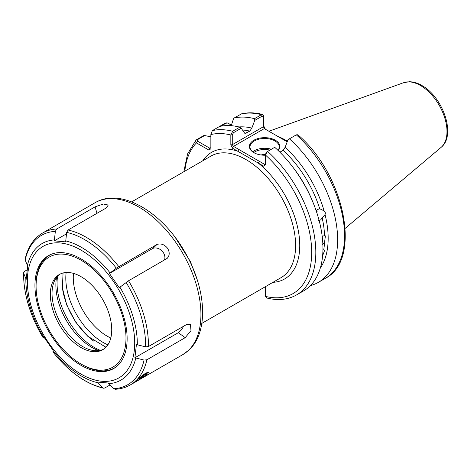 <?xml version="1.0" encoding="UTF-8"?>
<svg xmlns="http://www.w3.org/2000/svg" width="471" height="471" viewBox="0 0 471 471"><rect width="100%" height="100%" fill="white"/><g stroke="black" fill="none" stroke-linecap="round" stroke-linejoin="round"><path stroke-width="0.71" d="M321.44 263.613L321.163 264.849M322.199 236.354L324.566 235.582L325.402 235.9L324.513 242.695L322.606 244.367M322.941 249.807L324.713 250.154L322.706 255.535M318.52 220.493L320.521 219.981L325.049 214.535C325.626 213.198 325.302 211.968 324.066 210.843L320.062 208.912M317.136 214.081L316.559 210.307M289.406 138.839A92.893 53.635 60 0 1 318.396 282.335L325.32 278.337C362.44 259.715 344.419 174.264 297.849 134.759L296.33 134.841L288.011 139.64L285.126 147.305L283.124 150.32A82.225 47.471 -120 0 1 319.75 208.877L317.69 209.377L316 211.043M265.303 155.212A15.202 8.778 180 0 1 253.857 152.651L253.857 152.651A15.202 8.778 180 0 1 253.857 140.234A15.202 8.778 180 0 1 275.358 140.234A15.202 8.778 180 0 1 278.12 150.467M277.978 150.331A14.619 8.437 0 0 0 279.226 146.923A14.619 8.437 0 0 0 274.946 140.953A14.619 8.437 0 0 0 259.015 139.122A14.619 8.437 0 0 0 249.989 146.923A14.619 8.437 0 0 0 254.069 152.769M261.264 155.006A5.358 3.097 180 0 1 265.403 154.364M265.556 154.07L266.78 151.903L267.593 151.432A92.893 53.635 60 0 1 296.583 294.923L303.713 290.807A92.893 53.635 60 0 0 274.723 147.317L267.593 151.432L265.303 154.9L265.303 164.744L263.678 166.198L232.462 148.177L230.837 144.85L230.837 135.006L232.68 131.274L239.81 127.158L241.205 128.236L244.938 133.511L249.842 131.103A82.225 47.471 -120 0 0 242.4 130.025M287.428 141.194A65.275 37.686 -120 0 0 286.109 140.411A65.275 37.686 -120 0 0 278.237 136.649M175.477 237.796L190.425 261.623L197.202 279.739M317.154 211.803L316.965 210.996M285.126 147.305A84.409 48.737 60 0 1 324.066 210.843M316.371 210.525L317.142 213.687M262.635 114.459C255.141 112.522 248.117 112.316 241.57 113.829L234.14 118.027A92.893 53.635 60 0 1 254.493 118.68L261.417 114.683L262.635 114.459L263.707 116.025L263.707 125.875L265.332 129.195M239.81 127.158A92.893 53.635 60 0 0 219.462 126.505L225.156 123.219C226.716 122.631 228.111 122.872 229.336 123.932M234.14 118.027L233.451 118.898L231.249 125.692M238.938 126.94A84.409 48.737 60 0 1 251.844 128.088L254.729 120.429L254.493 118.68M219.462 126.505L212.333 130.62L210.861 134.6L210.861 148.83L208.794 150.025L196.466 142.907C195.306 141.812 195.288 140.782 196.419 139.805L203.549 135.689L204.644 135.53L210.861 136.849M251.844 128.088L249.842 131.103M183.808 171.75L187.593 153.87L195.995 140.14L197.267 139.787L197.502 141.117L209.825 148.235L210.861 147.635M318.396 282.335A92.893 53.635 60 0 1 310.471 285.561M325.049 214.535A84.409 48.737 60 0 1 320.345 267.94M283.124 150.32L279.874 152.192M265.538 286.603L265.538 296.394L266.562 297.949C277.896 300.804 287.899 299.797 296.583 294.923M265.414 154.329L265.303 154.9A89.973 51.945 -120 0 1 311.69 252.256A89.973 51.945 -120 0 1 265.538 296.394L265.314 286.733M287.192 141.818L264.296 128.601L233.498 146.381L264.714 164.408L265.556 163.92M241.205 128.236L233.498 132.687L232.274 134.859L232.274 144.703L263.454 126.699L263.454 116.855L262.229 116.096L254.729 120.429M265.626 296.924L265.314 295.564M204.644 135.53L197.267 139.787M231.426 125.139L227.634 123.072L225.998 123.202L220.758 126.228M208.794 150.025L209.825 148.235M184.826 171.161A89.973 51.945 -120 0 1 196.466 142.907L197.502 141.117M263.707 116.025L263.454 116.855M263.707 125.875L263.454 126.699L264.296 128.601M232.274 134.859L230.837 135.006A89.973 51.945 -120 0 0 210.861 134.6M263.678 166.198L264.714 164.408M232.462 148.177L233.498 146.381L232.274 144.703L230.837 144.85M272.921 282.341A73.087 42.196 60 0 0 299.167 236.212A73.087 42.196 60 0 0 258.355 163.125L259.386 161.335M202.754 160.811A73.087 42.196 60 0 1 237.784 151.25L238.821 149.46M146.493 373.061L146.793 372.667M66.511 233.828L54.318 240.864L55.343 231.361A86.246 49.791 -120 0 0 25.169 260.004L27.695 266.139L26.176 279.356L23.65 273.221A86.246 49.791 -120 0 0 43.108 337.666L43.35 336.212L53.158 350.442L52.923 351.902A86.246 49.791 -120 0 0 102.56 387.698L96.949 382.022L108.277 383.041L113.888 388.716A86.246 49.791 -120 0 0 133.252 380.597A86.246 49.791 -120 0 0 144.061 360.068L146.887 359.779A87.706 50.638 60 0 1 137.014 379.614L145.15 373.515L148.442 372.231L147.764 373.892L141.318 378.443M138.068 380.38L137.679 380.603C134.983 382.205 133.982 382.617 134.677 381.834A87.706 50.638 60 0 1 130.261 384.96L182.772 354.639A87.706 50.638 -120 0 0 188.382 350.442A87.706 50.638 -120 0 0 179.645 248.199A87.706 50.638 -120 0 0 95.065 202.73L42.555 233.051A87.706 50.638 60 0 1 56.732 228.988L55.343 231.361M137.014 379.614L134.447 382.164M164.514 260.01A8.772 7.094 46.5 0 0 163.178 252.385A8.772 7.094 46.5 0 0 152.869 248.388L109.443 273.463L119.251 287.699L128.536 280.781L167.199 258.355M166.864 258.656C169.713 255.853 169.943 252.385 167.546 248.241C164.52 244.508 161.023 243.236 157.055 244.42L116.313 268.176A86.246 49.791 -120 0 0 66.676 232.38L65.652 241.882L54.318 240.864M144.061 360.068L134.9 357.766L178.332 332.691A8.772 4.398 125.8 0 0 183.507 326.297M102.56 387.698L103.479 388.216L104.75 388.004L110.079 384.931M27.183 269.842L24.41 271.443L23.65 273.221L23.55 272.703C23.462 293.886 29.979 315.552 43.114 337.701L44.274 337.23M117.803 365.443A65.192 37.639 -120 0 0 111.309 289.441A65.192 37.639 -120 0 0 48.436 255.641A65.192 37.639 -120 0 0 44.268 258.767A65.192 37.639 -120 0 0 50.762 334.769A65.192 37.639 -120 0 0 113.635 368.563A65.192 37.639 -120 0 0 117.803 365.443M66.676 232.38L68.059 230.007L106.387 207.882L108.242 205.05L103.343 203.996L95.054 206.863L56.732 228.988M146.887 359.779L185.209 337.654L190.979 330.66L190.467 324.513L186.728 324.437L148.406 346.562L145.586 346.85A86.246 49.791 -120 0 0 126.122 282.406M145.586 346.85L136.419 344.554L134.9 357.766M116.313 268.176L109.443 273.463M103.479 388.216C85.516 383.806 68.666 371.713 52.929 351.937L52.923 351.902M130.261 384.96C125.751 387.545 120.753 388.981 115.26 389.27L113.888 388.716M185.209 337.654L178.332 332.691M157.055 244.42L152.869 248.388M95.054 206.863L96.997 213.298M25.169 260.004L25.098 259.244C27.836 247.11 33.653 238.373 42.555 233.051M93.758 269.659A63.579 36.709 -120 0 0 36.084 286.78A63.579 36.709 -120 0 0 68.313 354.551A63.579 36.709 -120 0 0 80.494 363.7A63.579 36.709 -120 0 0 125.492 345.502A63.579 36.709 -120 0 0 93.758 269.659M36.084 286.78L36.073 285.591A65.057 37.562 60 0 1 49.402 255.247A65.057 37.562 60 0 1 51.233 254.287M56.549 277.496A50.839 29.355 -120 0 0 81.654 339.815A50.839 29.355 -120 0 0 98.763 350.612M60.194 274.045A43.414 25.063 -120 0 0 54.053 281.923A43.414 25.063 -120 0 0 74.047 340.109A43.414 25.063 -120 0 0 93.682 350.565A43.414 25.063 -120 0 0 103.573 349.188M72.351 341.086A43.414 25.063 -120 0 0 102.743 349.706A43.414 25.063 -120 0 0 89.72 283.118A43.414 25.063 -120 0 0 59.328 274.505A43.414 25.063 -120 0 0 72.351 341.086M66.152 272.509A52.334 30.215 -120 0 0 92.334 334.475A52.334 30.215 -120 0 0 107.883 344.796M57.597 276.265A52.334 30.215 -120 0 0 83.591 339.52A52.334 30.215 -120 0 0 100.352 350.324M116.202 366.827A65.057 37.562 60 0 1 114.459 367.928A65.057 37.562 60 0 1 81.512 364.301L80.494 363.7M145.757 373.173L146.687 373.12L146.487 374.18A5.846 0.654 -34.6 0 1 145.115 375.634L139.81 377.936A5.846 0.654 -34.6 0 1 146.487 374.18M143.414 375.84L143.514 376.9A5.846 0.654 -34.6 0 1 136.92 380.774A5.846 0.654 -34.6 0 1 138.209 379.196L137.785 378.943M143.514 376.9L138.209 379.196M139.81 377.936L139.334 377.654M252.697 151.815A14.619 8.437 180 0 1 271.396 149.236M269.895 150.102A13.741 7.93 0 0 0 253.745 152.569M73.476 273.386A47.812 27.606 -120 0 0 107.082 336.106A47.812 27.606 -120 0 0 110.791 338.013M403.676 82.678L409.44 81.73C413.509 81.807 417.636 83.061 421.822 85.486C442.917 96.832 456.511 135.436 441.044 147.411A37.574 21.695 -120 0 0 444.412 116.826A37.574 21.695 -120 0 0 420.42 85.481A37.574 21.695 -120 0 0 403.676 82.678L268.894 131.256M201.812 323.394L281.087 277.625A70.167 40.512 -120 0 0 291.837 221.399A70.167 40.512 -120 0 0 246.003 159.575A70.167 40.512 -120 0 0 210.92 156.095L131.65 201.865M323.748 249.701A82.225 47.471 -120 0 0 324.513 242.695M324.566 235.582A82.225 47.471 -120 0 0 322.27 218.326M293.309 167.758A82.225 47.471 60 0 1 312.185 200.446M262.229 116.096L261.417 114.683A92.893 53.635 -120 0 0 241.064 114.029M244.196 132.869A82.225 47.471 60 0 1 246.092 133.269M212.333 130.62A92.893 53.635 60 0 1 232.68 131.274L233.498 132.687M325.32 278.337A92.893 53.635 -120 0 0 296.33 134.841M225.156 123.219L225.998 123.202M108.813 383.671A78.828 45.51 -120 0 0 126.045 376.282A78.828 45.51 -120 0 0 135.807 358.042M38.228 250.001A75.908 43.827 -120 0 0 48.654 342.841A75.908 43.827 -120 0 0 123.844 374.209A75.908 43.827 -120 0 0 113.417 281.37A75.908 43.827 -120 0 0 38.228 250.001M54.365 239.898A78.828 45.51 -120 0 0 37.132 247.293A78.828 45.51 -120 0 0 27.371 265.526M25.852 278.744A78.828 45.51 -120 0 0 43.261 336.394M53.076 350.63A78.828 45.51 -120 0 0 97.479 382.652M68.059 230.007A87.706 50.638 60 0 1 118.727 266.545M128.536 280.781A87.706 50.638 60 0 1 148.406 346.562M137.326 344.825A78.828 45.51 -120 0 0 119.917 287.175M110.102 272.945A78.828 45.51 -120 0 0 65.699 240.916M62.26 286.639A52.334 30.215 -120 0 0 88.43 336.73A52.334 30.215 -120 0 0 93.7 341.092M441.044 147.411L345.202 228.347M228.3 123.337L227.634 123.072M95.065 202.73C121.071 187.146 162.277 212.08 184.779 251.903C205.962 287.834 209.312 331.284 189.112 349.9L182.772 354.639M63.067 272.986L62.384 287.816L66.758 305.073L75.619 322.046L87.635 336.176L105.928 347.221M49.402 255.247L50.544 254.575M114.459 367.928L115.613 367.274M145.863 373.12L146.599 373.056M136.92 380.774L135.901 380.592"/></g></svg>
